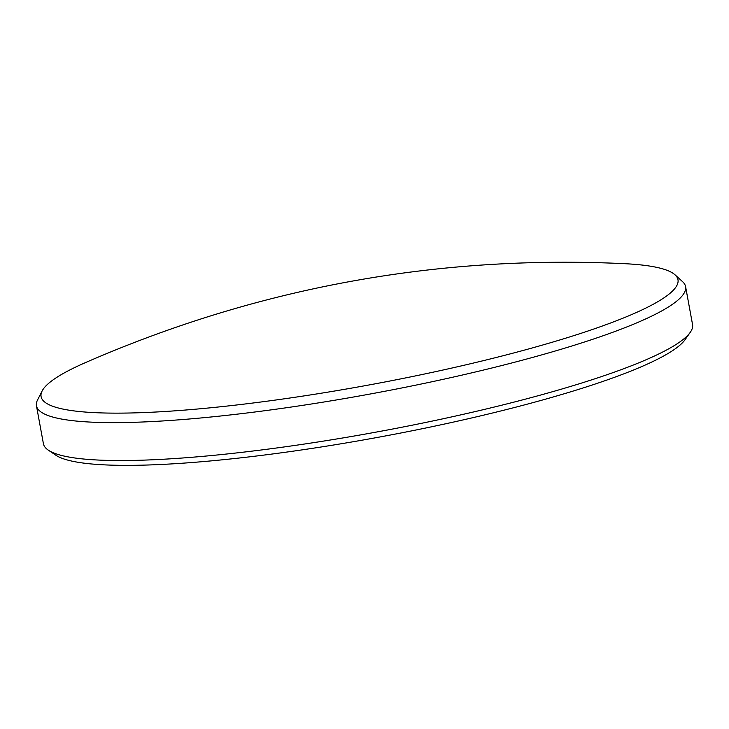 <?xml version="1.0" encoding="UTF-8"?>
<svg xmlns="http://www.w3.org/2000/svg" width="729" height="729" viewBox="0 0 729 729"><rect width="100%" height="100%" fill="white"/><g stroke="black" fill="none" stroke-linecap="round" stroke-linejoin="round"><path stroke-width="1.09" d="M690.235 332.36L685.05 339.696A323.494 47.713 169.6 0 1 417.535 429.691A323.494 47.713 169.6 0 1 79.534 462.523A323.494 47.713 169.6 0 1 55.796 455.188L48.351 450.167A329.991 48.67 -10.4 0 0 72.563 457.648A329.991 48.67 -10.4 0 0 417.343 424.16A329.991 48.67 -10.4 0 0 690.235 332.36A329.991 48.67 -10.4 0 0 692.55 324.551L685.588 286.634A329.991 48.67 169.6 0 1 434.247 381.267A329.991 48.67 169.6 0 1 65.601 419.731A329.991 48.67 169.6 0 1 36.45 405.78A329.991 48.67 169.6 0 1 37.516 400.03L42.136 390.963A323.767 47.759 -10.4 0 0 69.702 410.299A323.767 47.759 -10.4 0 0 448.709 368.756A323.767 47.759 -10.4 0 0 675.018 274.815A323.767 47.759 -10.4 0 0 649.393 266.021A323.767 47.759 -10.4 0 0 625.427 263.725C437.382 254.576 257.091 287.673 84.555 362.996A323.767 47.759 -10.4 0 0 42.136 390.963M675.018 274.815L682.554 281.64A329.991 48.67 169.6 0 1 685.588 286.634M36.45 405.78L43.412 443.697A329.991 48.67 -10.4 0 0 48.351 450.167"/></g></svg>
